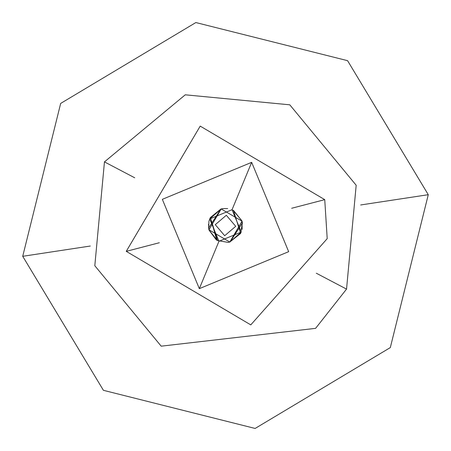 <?xml version="1.0" encoding="UTF-8"?>
<svg xmlns="http://www.w3.org/2000/svg" width="451" height="451" viewBox="0 0 451 451"><rect width="100%" height="100%" fill="white"/><g stroke="black" fill="none" stroke-linecap="round" stroke-linejoin="round"><path stroke-width="0.68" d="M235.721 226.323L224.677 235.721L215.279 224.671L226.323 215.274L235.721 226.323L226.323 215.274L215.279 224.671L224.677 235.721L235.721 226.323M251.669 162.337L232.045 209.709L241.291 232.04L218.955 241.291L199.331 288.657L218.955 241.291L209.709 218.955L232.045 209.709L251.669 162.337L162.337 199.331L199.331 288.657L288.663 251.669L251.669 162.337M22.725 256.303L90.313 246.032L22.725 256.303L103.414 390.318L255.131 428.45L390.318 347.586L428.275 194.697L360.687 204.963L428.275 194.697L347.574 60.671L195.847 22.55L60.671 103.42L22.725 256.303M208.931 221.311L208.604 228.065L220.877 209.044L210.369 217.545L220.877 209.044M221.644 208.847L222.935 208.599L221.644 208.847M233.449 210.369L240.631 233.449L229.807 242.04L240.631 233.449L233.449 210.369L241.956 220.877L232.953 210.115M242.153 221.638L242.396 222.929L242.153 221.638M210.121 218.047L209.067 220.793M208.604 228.065L208.847 229.356L208.604 228.065M208.452 224.288L208.96 229.807L221.193 208.96L210.369 217.545L217.551 240.631L209.044 230.123L216.339 239.926M217.354 240.524L228.065 242.396L229.356 242.148L228.065 242.396M230.128 241.95L242.396 222.929L240.631 233.449L229.807 242.04L241.291 232.04M227.71 208.548L222.935 208.599M104.457 161.892L134.714 177.79L104.457 161.892L185.26 94.811L289.79 104.818L356.183 185.254L346.543 289.102M316.281 273.205L346.543 289.108L316.281 273.205M210.369 217.545L216.852 240.242M126.257 251.348L159.338 242.734L126.257 251.348L250.779 324.883L327.206 238.652L324.743 199.652L291.662 208.266L324.743 199.646L200.21 126.111L126.257 251.348M221.193 208.96L242.04 221.187L221.193 208.96L209.709 218.955M208.96 229.807L229.807 242.04L208.96 229.807M242.142 229.396L242.04 221.187L229.807 242.04M104.457 161.898L94.811 265.735L161.193 346.171L315.599 328.351L346.537 289.108"/></g></svg>
